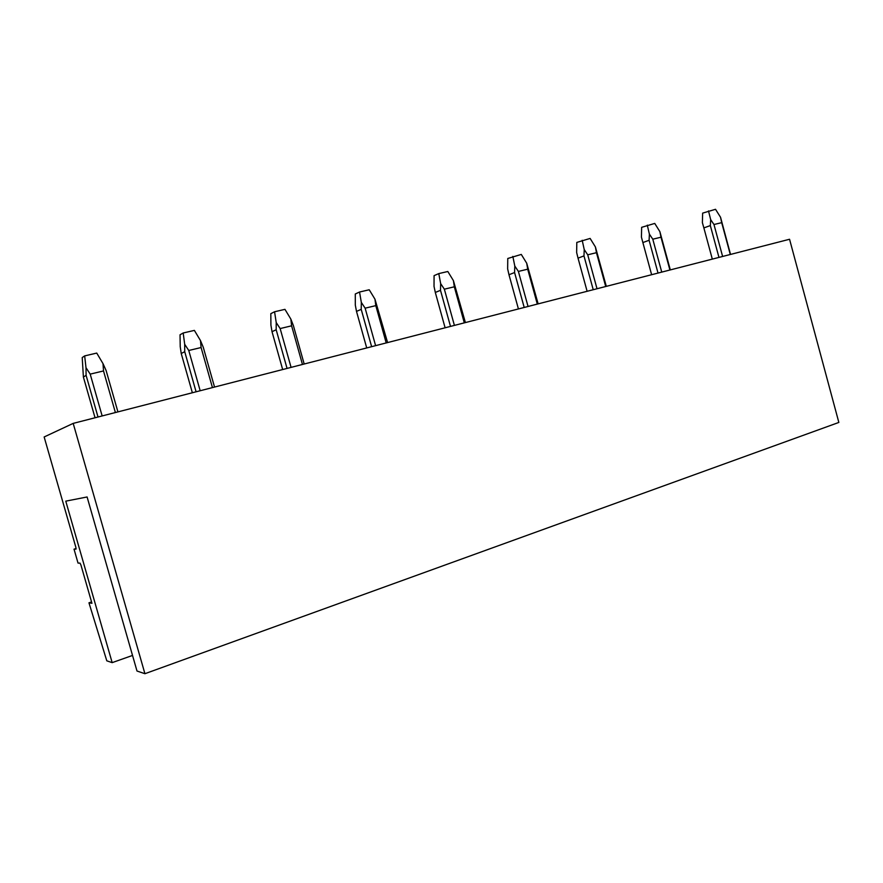 <?xml version="1.0" encoding="UTF-8"?>
<svg xmlns="http://www.w3.org/2000/svg" width="883" height="883" viewBox="0 0 883 883"><rect width="100%" height="100%" fill="white"/><g stroke="black" fill="none" stroke-linecap="round" stroke-linejoin="round"><path stroke-width="1.32" d="M73.19 423.387L144.922 673.707L838.85 422.438L789.557 239.26L73.19 423.387L44.15 436.964L75.839 547.25L76.048 549.105L74.029 549.16L78.024 563.078L80.022 563.133L80.938 565.01L91.942 603.299L88.962 602.813L106.799 660.826L112.163 662.636L65.772 501.147L87.097 496.974L136.997 671.025L144.922 673.707M132.527 655.44L112.163 662.636M91.556 601.963L88.962 602.813M76.104 548.531L74.029 549.16M730.528 254.425L720.55 217.284L721.687 222.659L713.972 224.514L710.672 219.624L710.34 225.584L703.861 227.902L712.316 259.116M722.614 256.467L713.972 224.514M730.296 254.492L721.687 222.659M703.861 227.902L702.382 222.648L702.647 213.123L715.528 209.293L720.55 217.284M718.961 257.406L710.34 225.584M708.508 210.927L710.672 219.624M670.318 269.911L659.888 231.655L660.992 237.218L652.791 239.194L649.391 234.15L649.093 240.275L642.868 242.56L651.621 274.712M661.742 272.107L652.791 239.194M669.91 270.01L660.992 237.218M642.868 242.56L641.433 237.13L641.643 227.328L654.745 223.421L659.888 231.655M658.023 273.068L649.093 240.275M647.294 225.154L649.391 234.15M606.312 286.357L595.407 246.942L596.455 252.704L587.725 254.801L584.237 249.591L583.972 255.904L578.034 258.145L587.118 291.291M597.018 288.741L587.725 254.801M605.705 286.511L596.455 252.704M578.034 258.145L576.643 252.516L576.809 242.417L590.12 238.432L595.407 246.942M593.233 289.723L583.972 255.904M582.195 240.275L584.237 249.591M538.144 303.873L526.71 263.222L527.703 269.194L518.387 271.423L514.8 266.048L514.579 272.549L508.983 274.734L518.42 308.951M528.045 306.478L518.387 271.423M537.306 304.094L527.703 269.194M508.983 274.734L507.648 268.907L507.769 258.487L521.29 254.425L526.71 263.222M524.204 307.461L514.579 272.549M512.835 256.39L514.8 266.048M465.396 322.571L453.398 280.595L454.315 286.798L444.359 289.183L440.661 283.62L440.496 290.33L435.308 292.45L445.109 327.792M454.403 325.397L444.359 289.183M464.303 322.858L454.315 286.798M435.308 292.45L434.028 286.39L434.083 275.639L438.785 273.598L447.813 271.5L453.398 280.595M450.496 326.401L440.496 290.33M438.785 273.598L440.661 283.62M387.593 342.571L374.966 299.182L375.805 305.628L365.143 308.178L361.324 302.416L361.213 309.359L356.5 311.39L366.71 347.946M375.606 345.661L365.143 308.178M386.202 342.935L375.805 305.628M356.5 311.39L355.308 305.088L355.286 293.984L359.547 292.019L369.226 289.767L374.966 299.182M371.633 346.677L361.213 309.359M359.547 292.019L361.324 302.416M304.182 364.017L293.399 325.628L290.86 319.116L291.6 325.816L280.154 328.564L276.224 322.593L276.169 329.756L272.019 331.688L282.67 369.547M291.081 367.383L280.154 328.564M302.461 364.458L291.6 325.816M272.019 331.688L270.915 325.132L270.816 313.653L274.569 311.765L284.955 309.348L290.86 319.116M287.052 368.421L276.169 329.756M274.569 311.765L276.224 322.593M214.536 387.052L203.267 347.251L200.463 340.54L201.092 347.527L188.763 350.485L184.69 344.282L184.724 351.699L181.225 353.509L192.362 392.758M200.176 390.75L188.763 350.485M212.439 387.593L201.092 347.527M181.225 353.509L180.231 346.677L180.033 334.789L183.189 332.99L194.381 330.397L200.463 340.54M196.092 391.798L184.724 351.699M183.189 332.99L184.69 344.282M117.925 411.886L106.126 370.562L103.013 363.641L103.51 370.937L90.198 374.127L85.993 367.67L86.104 375.363L83.388 377.03L95.044 417.769M102.152 415.937L90.198 374.127M115.386 412.538L103.51 370.937M83.388 377.03L82.218 357.56L84.669 355.893L96.744 353.079L103.013 363.641M98.013 417.008L86.104 375.363M84.669 355.893L85.993 367.67"/></g></svg>
